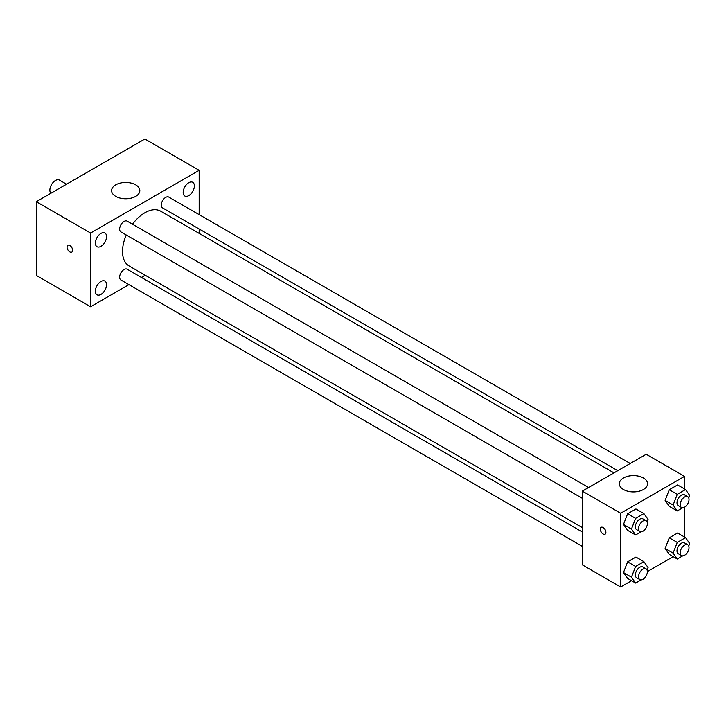 <?xml version="1.0" encoding="UTF-8"?>
<svg xmlns="http://www.w3.org/2000/svg" width="726" height="726" viewBox="0 0 726 726"><rect width="100%" height="100%" fill="white"/><g stroke="black" fill="none" stroke-linecap="round" stroke-linejoin="round"><path stroke-width="1.09" d="M66.556 184.213L59.414 180.093A7.904 4.565 120 0 0 53.325 182.208A7.904 4.565 120 0 0 49.867 190.158A7.904 4.565 120 0 0 50.874 193.27M128.929 284.628L90.587 306.771L36.3 275.426L36.3 201.683L144.873 139.002L199.16 170.338L199.16 214.624M188.778 182.707A7.913 4.565 120 0 0 183.605 189.677A7.913 4.565 120 0 0 184.821 196.02A7.913 4.565 120 0 0 192.735 191.446A7.913 4.565 120 0 0 192.735 182.317A7.913 4.565 120 0 0 188.778 182.707M100.959 233.4A7.913 4.565 120 0 0 95.796 240.379A7.913 4.565 120 0 0 97.012 246.713A7.913 4.565 120 0 0 104.916 242.148A7.913 4.565 120 0 0 104.916 233.01A7.913 4.565 120 0 0 100.959 233.4M100.959 281.488A7.913 4.565 120 0 0 95.796 288.458A7.913 4.565 120 0 0 97.012 294.801A7.913 4.565 120 0 0 104.916 290.228A7.913 4.565 120 0 0 104.916 281.098A7.913 4.565 120 0 0 100.959 281.488M90.587 306.771L90.587 233.028L36.3 201.683M90.587 233.028L199.16 170.338M135.689 196.383A14.112 8.149 180 0 1 120.307 198.153A14.112 8.149 180 0 1 111.595 190.62A14.112 8.149 180 0 1 125.716 182.471A14.112 8.149 180 0 1 139.828 190.62A14.112 8.149 180 0 1 135.689 196.383M145.191 275.245L141.398 277.432M72.627 250.307A3.948 2.278 60 0 1 71.801 252.122A3.948 2.278 60 0 1 67.854 249.835A3.948 2.278 60 0 1 67.854 245.27A3.948 2.278 60 0 1 70.903 246.332A3.948 2.278 60 0 1 72.627 250.307M71.81 252.113A3.948 2.278 60 0 1 67.854 249.835A3.948 2.278 60 0 1 67.854 245.27M199.16 229.008L199.16 233.4M630.222 463.497L168.804 197.1A6.235 3.594 120 0 0 165.691 197.408A6.235 3.594 120 0 0 161.281 205.041A6.235 3.594 120 0 0 162.579 207.89L617.753 470.684M582.352 532.013L127.168 269.219A6.235 3.594 120 0 0 124.055 269.527A6.235 3.594 120 0 0 119.645 277.16A6.235 3.594 120 0 0 120.933 280.018L582.352 546.406M588.577 487.536L127.168 221.14A6.235 3.594 120 0 0 124.055 221.448A6.235 3.594 120 0 0 119.981 226.939A6.235 3.594 120 0 0 120.933 231.93L582.352 498.326M126.26 235.006A31.608 18.25 120 0 0 122.522 251.459A31.608 18.25 120 0 0 129.065 265.934L582.352 527.63M613.96 472.88L160.673 211.175A31.608 18.25 120 0 0 132.495 224.216M631.556 580.709L620.666 586.998L582.352 564.873L582.352 491.13L646.213 454.258L684.536 476.383L684.536 488.961M673.202 556.67L647.365 571.589M669.272 506.321L665.125 500.423L669.272 489.732L677.567 484.941L669.272 489.732L665.125 500.423L669.272 506.321L677.258 510.932L673.111 505.024L677.258 494.333L685.553 489.551L689.7 495.45L688.729 497.936M627.636 578.44L623.48 572.542L627.636 561.851L635.931 557.06L627.636 561.851L623.48 572.542L627.636 578.44L635.613 583.051L631.466 577.152L635.613 566.462L643.908 561.67L648.064 567.569L647.093 570.064M684.536 507.211L684.536 537.04M620.666 586.998L620.666 513.255L684.536 476.383M669.272 554.401L665.125 548.502L669.272 537.812L677.567 533.02L669.272 537.812L665.125 548.502L669.272 554.401L677.258 559.011L673.111 553.112L677.258 542.422L685.553 537.63L689.7 543.529L688.729 546.025M627.636 530.361L623.48 524.462L627.636 513.772L635.931 508.98L627.636 513.772L623.48 524.462L627.636 530.361L635.613 534.971L631.466 529.072L635.613 518.382L643.908 513.591L648.064 519.489L647.093 521.976M620.666 513.255L582.352 491.13M623.462 489.515A14.112 8.149 180 0 1 619.332 483.752A14.112 8.149 180 0 1 633.444 475.612A14.112 8.149 180 0 1 647.556 483.752A14.112 8.149 180 0 1 638.844 491.284A14.112 8.149 180 0 1 623.462 489.515M605.901 532.385A3.948 2.278 60 0 1 605.085 534.191A3.948 2.278 60 0 1 601.128 531.913A3.948 2.278 60 0 1 601.128 527.348A3.948 2.278 60 0 1 604.177 528.401A3.948 2.278 60 0 1 605.901 532.385M605.085 534.191A3.948 2.278 60 0 1 601.128 531.904A3.948 2.278 60 0 1 601.128 527.348M641.085 531.813L635.613 534.971M646.076 520.723L642.882 518.881A6.235 3.594 120 0 0 638.081 520.551A6.235 3.594 120 0 0 635.359 526.822A6.235 3.594 120 0 0 636.648 529.681L639.842 531.523A6.235 3.594 120 0 0 646.076 527.92A6.235 3.594 120 0 0 646.076 520.723A6.235 3.594 120 0 0 641.267 522.393A6.235 3.594 120 0 0 638.553 528.664A6.235 3.594 120 0 0 639.842 531.523M631.466 529.072L623.48 524.462M635.613 518.382L627.636 513.772M643.908 513.591L635.931 508.98M682.73 507.773L677.258 510.932M687.713 496.684L684.518 494.842A6.235 3.594 120 0 0 679.717 496.511A6.235 3.594 120 0 0 676.995 502.782A6.235 3.594 120 0 0 678.284 505.632L681.478 507.483A6.235 3.594 120 0 0 687.713 503.88A6.235 3.594 120 0 0 687.713 496.684A6.235 3.594 120 0 0 682.912 498.354A6.235 3.594 120 0 0 680.189 504.624A6.235 3.594 120 0 0 681.478 507.483M673.111 505.024L665.125 500.423M677.258 494.333L669.272 489.732M685.553 489.551L677.567 484.941M641.085 579.892L635.613 583.051M646.076 568.812L642.882 566.961A6.235 3.594 120 0 0 638.081 568.63A6.235 3.594 120 0 0 635.359 574.901A6.235 3.594 120 0 0 636.648 577.76L639.842 579.602A6.235 3.594 120 0 0 646.076 576.008A6.235 3.594 120 0 0 646.076 568.812A6.235 3.594 120 0 0 641.267 570.482A6.235 3.594 120 0 0 638.553 576.753A6.235 3.594 120 0 0 639.842 579.602M631.466 577.152L623.48 572.542M635.613 566.462L627.636 561.851M643.908 561.67L635.931 557.06M682.73 555.853L677.258 559.011M687.713 544.763L684.518 542.921A6.235 3.594 120 0 0 679.717 544.591A6.235 3.594 120 0 0 676.995 550.862A6.235 3.594 120 0 0 678.284 553.72L681.478 555.562A6.235 3.594 120 0 0 687.713 551.96A6.235 3.594 120 0 0 687.713 544.763A6.235 3.594 120 0 0 682.912 546.433A6.235 3.594 120 0 0 680.189 552.713A6.235 3.594 120 0 0 681.478 555.562M673.111 553.112L665.125 548.502M677.258 542.422L669.272 537.812M685.553 537.63L677.567 533.02"/></g></svg>
